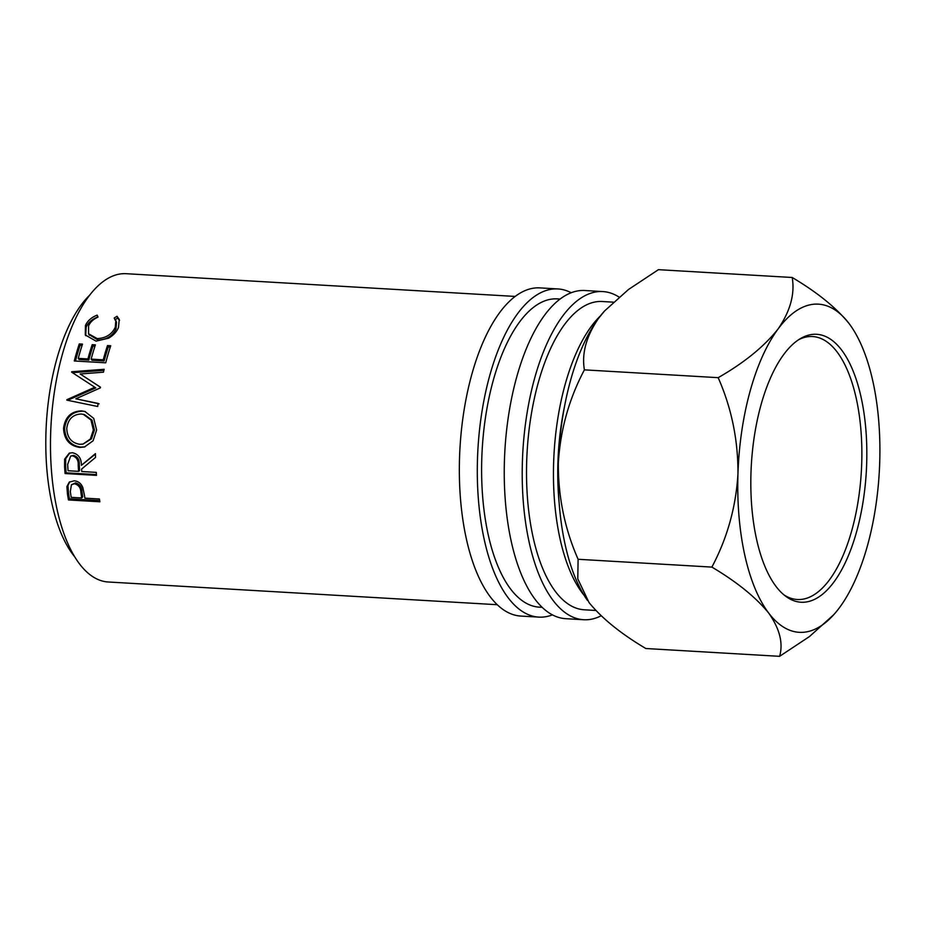 <?xml version="1.0" encoding="UTF-8"?>
<svg xmlns="http://www.w3.org/2000/svg" width="926" height="926" viewBox="0 0 926 926"><rect width="100%" height="100%" fill="white"/><g stroke="black" fill="none" stroke-linecap="round" stroke-linejoin="round"><path stroke-width="1.39" d="M841.618 350.028A134.189 57.597 -86.7 0 1 859.559 520.007A134.189 57.597 -86.7 0 1 785.537 596.147A134.189 57.597 -86.7 0 1 776.046 586.471A134.189 57.597 -86.7 0 1 752.317 452.386A134.189 57.597 -86.7 0 1 800.585 338.511A134.189 57.597 -86.7 0 1 841.618 350.028M783.813 594.77A131.7 56.521 93.3 0 0 797.263 599.492A131.7 56.521 93.3 0 0 858.078 501.533A131.7 56.521 93.3 0 0 837.116 351.996A131.7 56.521 93.3 0 0 812.623 336.543A131.7 56.521 93.3 0 0 798.71 339.668M552.417 614.876A164.365 70.55 -86.7 0 1 538.77 617.11A164.365 70.55 -86.7 0 1 508.2 597.837A164.365 70.55 -86.7 0 1 482.029 411.213A164.365 70.55 -86.7 0 1 557.938 288.947A164.365 70.55 -86.7 0 1 571.238 292.766M538.77 617.11L520.806 616.068A164.365 70.55 -86.7 0 1 490.236 596.784A164.365 70.55 -86.7 0 1 464.076 410.16A164.365 70.55 -86.7 0 1 539.974 287.893L557.938 288.947M601.113 615.802A164.365 70.55 -86.7 0 1 583.681 619.737A164.365 70.55 -86.7 0 1 553.111 600.465A164.365 70.55 -86.7 0 1 526.94 413.829A164.365 70.55 -86.7 0 1 602.849 291.574A164.365 70.55 -86.7 0 1 619.008 297.049M583.681 619.737L565.717 618.684A164.365 70.55 -86.7 0 1 535.147 599.411A164.365 70.55 -86.7 0 1 508.976 412.788A164.365 70.55 -86.7 0 1 584.885 290.521L602.849 291.574M559.026 501.637A144.444 61.996 -86.7 0 1 564.617 406.005M74.659 556.734A144.444 61.996 -86.7 0 1 72.957 554.57A144.444 61.996 -86.7 0 1 46.497 421.342A144.444 61.996 -86.7 0 1 89.961 294.885M584.086 595.291A154.399 66.267 -86.7 0 1 582.489 593.253A154.399 66.267 -86.7 0 1 554.188 451.147A154.399 66.267 -86.7 0 1 600.407 315.905M595.777 610.465L584.26 609.794A154.399 66.267 -86.7 0 1 555.542 591.679A154.399 66.267 -86.7 0 1 530.968 416.364A154.399 66.267 -86.7 0 1 602.27 301.517L613.255 302.154M542.15 607.329L539.349 607.167A154.399 66.267 -86.7 0 1 510.631 589.063A154.399 66.267 -86.7 0 1 486.057 413.748A154.399 66.267 -86.7 0 1 557.359 298.89L560.161 299.052M67.448 493.824L66.903 486.578L69.242 482.168L74.149 480.814C78.351 481.196 81.268 483.511 82.877 487.77L84.555 495.908A154.399 66.267 -86.7 0 0 84.914 498.153L99.418 498.998A154.399 66.267 -86.7 0 0 99.904 501.788L68.466 499.947A154.399 66.267 -86.7 0 1 67.448 493.824L68.478 492.771L67.945 485.652L69.716 481.821M64.588 466.831L64.623 459.169L69.253 453.15L72.402 452.733C78.467 454.11 81.453 458.312 81.361 465.338L95.424 453.636A154.399 66.267 -86.7 0 0 95.505 457.444L81.592 469.088A154.399 66.267 -86.7 0 0 81.766 471.531L96.269 472.376A154.399 66.267 -86.7 0 0 96.512 475.374L65.075 473.545A154.399 66.267 -86.7 0 1 64.588 466.831L65.653 466.218L65.7 458.683L69.786 452.976M81.419 410.889L84.845 411.457L93.723 418.367L96.605 430.058L93.075 440.811L84.451 446.992L79.786 447.408C69.589 445.904 64.172 439.561 63.535 428.402C65.052 417.128 71.013 411.294 81.419 410.889L85.377 411.619M100.378 387.878L75.839 398.805L98.087 403.4A154.399 66.267 -86.7 0 0 97.716 406.502L66.834 400.136A154.399 66.267 -86.7 0 1 66.892 399.696L94.788 387.23L71.638 372.159A154.399 66.267 -86.7 0 1 71.73 371.731L104.129 369.3A154.399 66.267 -86.7 0 0 103.469 372.194L80.168 373.977L100.494 387.195A154.399 66.267 -86.7 0 0 100.378 387.878M79.277 343.928L82.507 344.113A154.399 66.267 -86.7 0 0 78.247 358.374L87.924 358.941A154.399 66.267 -86.7 0 1 92.183 344.68L95.401 344.866A154.399 66.267 -86.7 0 0 91.142 359.126L103.237 359.832A154.399 66.267 -86.7 0 1 107.497 345.572L110.715 345.757A154.399 66.267 -86.7 0 0 105.726 362.818L74.288 360.978A154.399 66.267 -86.7 0 1 79.277 343.928L80.111 345.294L82.078 345.41M98.063 317.097C93.41 319.146 90.25 322.063 88.595 325.859L88.56 333.754L97.184 338.603C105.796 338.21 111.826 334.425 115.275 327.248L115.819 320.581L114.187 318.046L117.012 316.287L119.246 319.447L118.505 327.422C116.769 331.728 113.458 335.328 108.562 338.21L96.072 341.138L85.308 334.98L85.435 325.524C87.461 320.894 91.361 317.421 97.126 315.129L98.063 317.097M497.239 604.713L108.226 581.991A154.399 66.267 -86.7 0 1 79.497 563.876A154.399 66.267 -86.7 0 1 54.923 388.561A154.399 66.267 -86.7 0 1 126.225 273.702L515.25 296.436M604.655 310.881A164.365 70.55 93.3 0 0 604.157 311.425A164.365 70.55 93.3 0 0 598.485 318.428A164.365 70.55 93.3 0 0 558.332 463.231C560.311 430.011 569.004 398.886 584.399 369.856C581.597 353.419 586.285 336.277 598.485 318.428L604.632 310.905L628.453 289.525L658.421 269.674L792.205 277.487C795.017 293.924 790.318 311.067 778.118 328.915A164.365 70.55 93.3 0 0 737.964 473.718A164.365 70.55 93.3 0 0 768.673 613.047A164.365 70.55 93.3 0 0 833.863 614.575A164.365 70.55 93.3 0 0 839.546 607.572A164.365 70.55 93.3 0 0 879.7 462.769A164.365 70.55 93.3 0 0 850.739 325.825A164.365 70.55 93.3 0 0 848.992 323.44A164.365 70.55 93.3 0 0 778.118 328.915C764.251 346.463 744.273 362.714 718.182 377.669C731.54 407.996 738.126 440.012 737.964 473.718C735.985 506.939 727.292 538.064 711.886 567.094C736.888 581.945 755.813 597.258 768.673 613.047C779.727 628.777 783.373 643.2 779.611 656.326L809.509 636.521L833.863 614.575M587.512 600.476A164.365 70.55 -86.7 0 1 587.292 600.175A164.365 70.55 -86.7 0 1 558.332 463.231C558.158 496.938 564.756 528.954 578.102 559.281L577.789 578.889L589.04 602.56C601.888 618.348 620.825 633.673 645.827 648.513L779.611 656.326M850.415 325.385L848.992 323.44C836.097 307.606 817.16 292.292 792.205 277.487M711.886 567.094L578.102 559.281M718.182 377.669L584.399 369.856M88.965 334.471L97.982 340.074C106.583 339.692 112.59 335.976 115.993 328.915L116.514 322.422L115.819 320.581M97.184 338.603L97.982 340.074M115.275 327.248L115.993 328.915M114.836 319.852L117.648 318.127L119.535 320.419M117.012 316.287L117.648 318.127M85.713 335.687L86.153 327.191C88.155 322.63 92.021 319.215 97.762 316.958L97.878 317.19M85.435 325.524L86.153 327.191M97.126 315.129L97.762 316.958M78.247 358.374L79.138 359.508L88.815 360.075A151.91 65.202 -86.7 0 1 93.005 346.046L94.973 346.162M87.924 358.941L88.815 360.075M92.183 344.68L93.005 346.046M91.142 359.126L92.044 360.26L104.129 360.966A151.91 65.202 -86.7 0 1 108.319 346.937L110.298 347.053M103.237 359.832L104.129 360.966M107.497 345.572L108.319 346.937M75.457 361.047A151.91 65.202 -86.7 0 1 80.111 345.294M99.128 403.84L75.839 398.805M100.494 387.253L80.168 373.977M72.645 372.808A151.91 65.202 -86.7 0 1 72.679 372.657L71.73 371.731M72.679 372.657L103.886 370.377M67.899 400.356A151.91 65.202 -86.7 0 1 67.922 400.171L95.783 387.925L94.788 387.23M67.922 400.171L66.892 399.696M85.018 446.83L80.863 447.131C70.665 445.626 65.248 439.387 64.612 428.402C66.116 417.313 72.066 411.572 82.46 411.19M79.786 447.408L80.863 447.131M63.535 428.402L64.612 428.402M83.062 444.075L91.431 438.878L94.44 430L92.021 420.138L84.416 414.57L81.118 413.991C72.76 414.454 67.98 419.27 66.765 428.437C67.158 437.651 71.499 442.941 79.775 444.306L83.062 444.075L90.343 439.04L93.364 429.988L90.956 419.964L83.328 414.316M94.44 430L93.364 429.988M64.623 459.169L65.7 458.683M81.361 465.338L95.424 454.122M96.443 474.587L66.128 472.816A151.91 65.202 -86.7 0 1 65.653 466.218M65.075 473.545L66.128 472.816M78.536 471.346L79.601 470.674L79.254 464.597C79.59 459.724 77.68 456.645 73.536 455.384L70.642 456.09L67.656 464.412A154.399 66.267 -86.7 0 0 68.061 470.732L78.536 471.346L78.189 465.176C78.513 460.222 76.603 457.097 72.471 455.812L73.536 455.384M72.471 455.812L70.642 456.09M66.903 486.578L67.945 485.652M99.684 500.561L69.462 498.801A151.91 65.202 -86.7 0 1 68.478 492.771M68.466 499.947L69.462 498.801M81.685 497.956L82.703 496.857L81.928 491.44C81.847 486.902 79.717 484.043 75.527 482.874L71.441 484.738L70.318 491.59A154.399 66.267 -86.7 0 0 71.209 497.355L81.685 497.956L80.898 492.458C80.817 487.84 78.675 484.946 74.485 483.754L75.527 482.874M80.898 492.458L81.928 491.44M74.485 483.754L71.441 484.738M78.189 465.176L79.254 464.597M89.29 335.212L88.56 333.754"/></g></svg>
